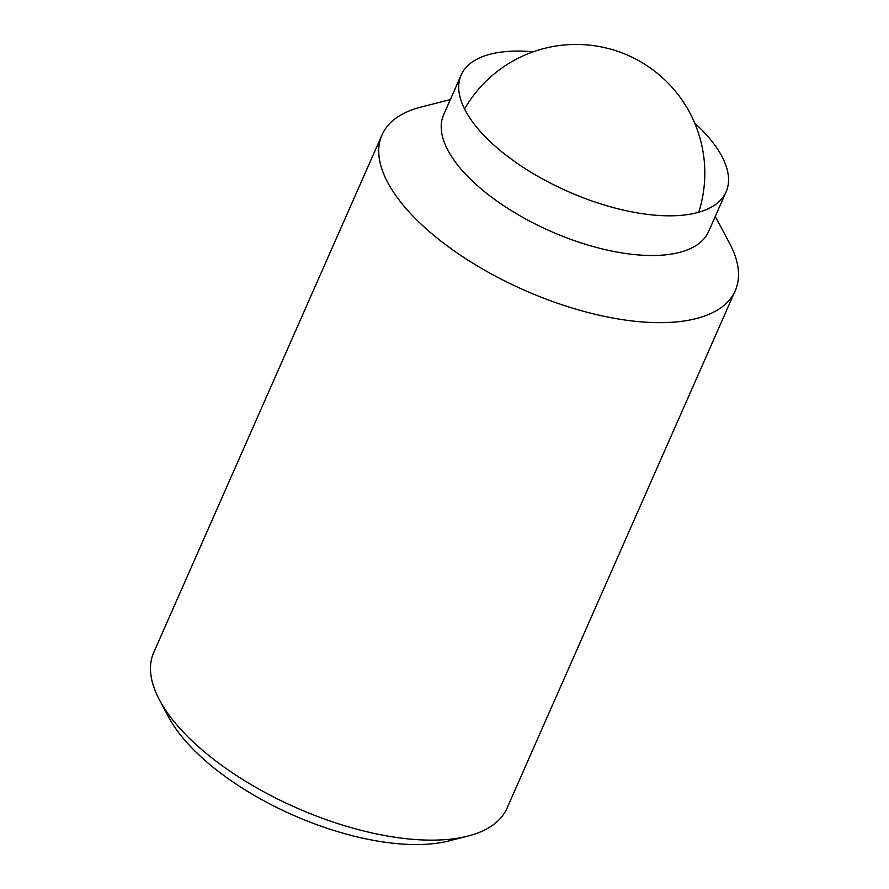 <?xml version="1.0" encoding="UTF-8"?>
<svg xmlns="http://www.w3.org/2000/svg" width="889" height="889" viewBox="0 0 889 889"><rect width="100%" height="100%" fill="white"/><g stroke="black" fill="none" stroke-linecap="round" stroke-linejoin="round"><path stroke-width="1.33" d="M715.267 216.438L729.469 243.064A193.046 84.622 -156.2 0 1 735.247 290.725L507.008 808.212A193.046 84.622 -156.2 0 1 467.914 836.082A193.046 84.622 -156.2 0 1 162.609 705.466A193.046 84.622 -156.2 0 1 159.531 700.065A193.046 84.622 -156.2 0 1 153.753 652.415L381.992 134.917A193.046 84.622 -156.2 0 1 421.086 107.047L450.323 99.59M467.914 836.082L449.189 840.861A175.622 76.987 -156.2 0 1 171.433 722.024A175.622 76.987 -156.2 0 1 168.632 717.123L159.531 700.065M735.247 290.725A193.046 84.622 -156.2 0 1 574.638 308.772A193.046 84.622 -156.2 0 1 390.849 187.979A193.046 84.622 -156.2 0 1 381.992 134.917M694.653 123.004A144.785 63.463 -156.2 0 1 719.457 152.086A144.785 63.463 -156.2 0 1 726.102 191.868L708.589 231.562A144.785 63.463 -156.2 0 1 588.14 245.097A144.785 63.463 -156.2 0 1 450.301 154.497A144.785 63.463 -156.2 0 1 443.655 114.714L461.158 75.02A144.785 63.463 -156.2 0 1 533.222 51.806M726.102 191.868A144.785 63.463 -156.2 0 1 605.642 205.403A144.785 63.463 -156.2 0 1 467.803 114.814A144.785 63.463 -156.2 0 1 461.158 75.02M698.732 212.249A128.694 128.694 0 0 0 464.569 108.969"/></g></svg>

